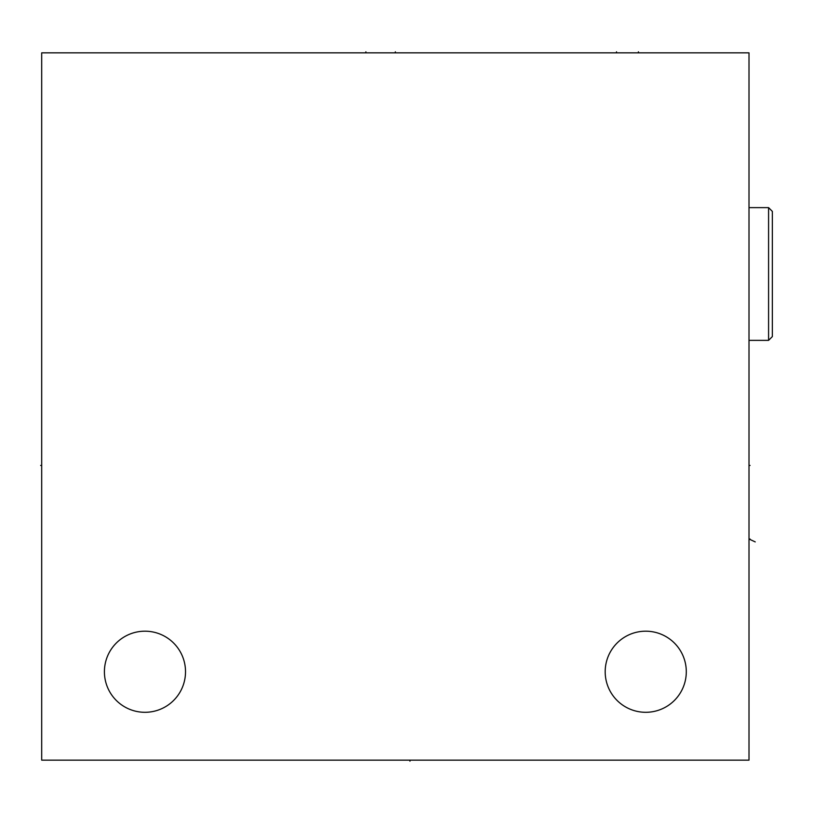 <?xml version="1.0" encoding="UTF-8"?>
<svg xmlns="http://www.w3.org/2000/svg" width="813" height="813" viewBox="0 0 813 813"><rect width="100%" height="100%" fill="white"/><g stroke="black" fill="none" stroke-linecap="round" stroke-linejoin="round"><path stroke-width="1.22" d="M41.697 52.845L41.697 760.155L749.007 760.155L749.007 52.845L41.697 52.845M104.41 671.741A40.548 40.548 0 0 0 144.958 712.3A40.548 40.548 0 0 0 185.516 671.741A40.548 40.548 0 0 0 144.958 631.193A40.548 40.548 0 0 0 104.41 671.741M605.187 671.741A40.548 40.548 0 0 0 645.735 712.3A40.548 40.548 0 0 0 686.294 671.741A40.548 40.548 0 0 0 645.735 631.193A40.548 40.548 0 0 0 605.187 671.741M768.58 207.63L768.58 340.362L772.35 336.592L772.35 211.4L768.58 207.63L749.007 207.63M749.007 465.443L750.053 465.443M755.236 541.905L749.007 539.009L750.053 539.009M409.965 760.155L409.965 761.202M365.88 52.845L365.88 51.798M395.352 52.845L395.352 51.798M638.429 52.845L638.429 51.798M616.508 52.845L616.508 51.798M40.65 465.443L41.697 465.443L40.65 465.443M768.58 340.362L749.007 340.362"/></g></svg>
